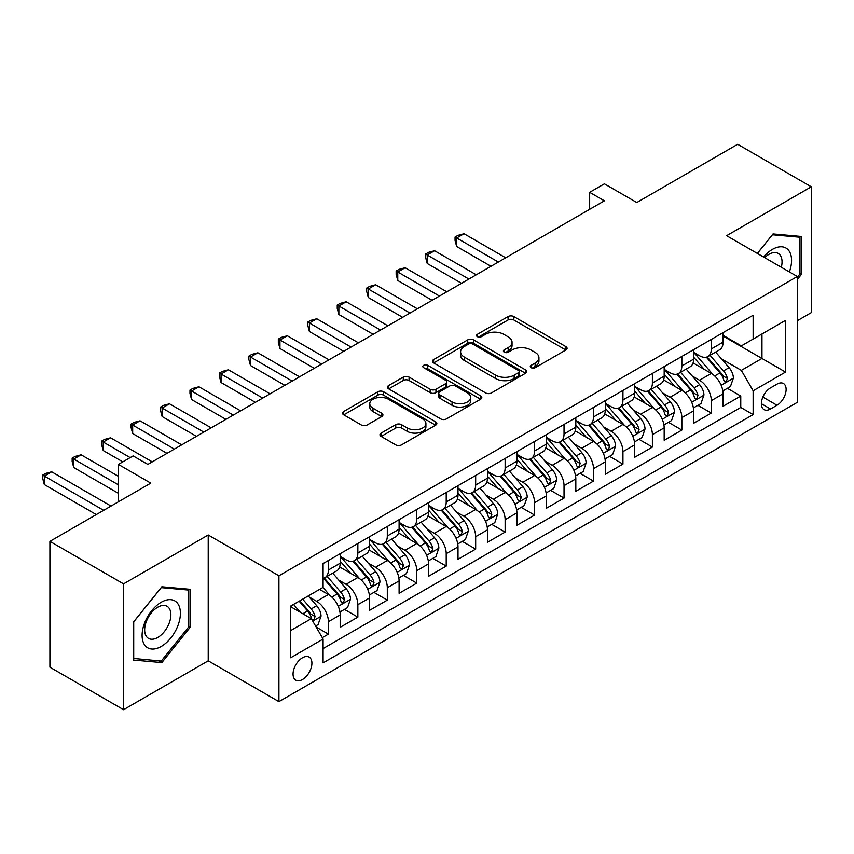 <?xml version="1.0" encoding="UTF-8"?>
<svg xmlns="http://www.w3.org/2000/svg" width="854" height="854" viewBox="0 0 854 854"><rect width="100%" height="100%" fill="white"/><g stroke="black" fill="none" stroke-linecap="round" stroke-linejoin="round"><path stroke-width="1.28" d="M531.124 367.7A2.861 1.655 0 0 0 535.18 367.7L565.892 349.969A4.089 2.359 0 0 0 567.088 348.293A4.089 2.359 0 0 0 565.892 346.628L513.852 316.578A4.089 2.359 0 0 0 508.077 316.578L477.354 334.32A2.861 1.655 0 0 0 476.521 335.483A2.861 1.655 0 0 0 477.354 336.657A2.861 1.655 0 0 0 481.4 336.657L485.382 334.362A13.088 7.558 0 0 1 503.881 334.362L508.215 336.86A13.088 7.558 0 0 1 512.048 342.208A13.088 7.558 0 0 1 508.215 347.546L504.244 349.841A2.861 1.655 0 0 0 503.401 351.005A2.861 1.655 0 0 0 504.244 352.179A2.861 1.655 0 0 0 508.29 352.179L512.261 349.884A13.088 7.558 0 0 1 530.772 349.884L535.106 352.382A13.088 7.558 0 0 1 538.938 357.73A13.088 7.558 0 0 1 535.106 363.067L531.124 365.363A2.861 1.655 0 0 0 530.291 366.537A2.861 1.655 0 0 0 531.124 367.7L531.124 365.363M302.487 679.528A13.333 7.697 120 0 0 311.187 667.785A13.333 7.697 120 0 0 309.148 657.1A13.333 7.697 120 0 0 302.487 657.761A13.333 7.697 120 0 0 293.776 669.504A13.333 7.697 120 0 0 295.815 680.19A13.333 7.697 120 0 0 302.487 679.528M381.151 433.095A4.089 2.359 0 0 0 379.955 434.761A4.089 2.359 0 0 0 381.151 436.426L395.754 444.859A4.089 2.359 0 0 0 401.54 444.859L435.647 425.164A4.089 2.359 0 0 0 436.853 423.488A4.089 2.359 0 0 0 435.647 421.823L383.606 391.783A4.089 2.359 0 0 0 377.831 391.783L343.714 411.479A4.089 2.359 0 0 0 342.518 413.144A4.089 2.359 0 0 0 343.714 414.809L361.349 424.993A4.089 2.359 0 0 0 367.135 424.993L381.727 416.571A4.089 2.359 0 0 0 382.934 414.895A4.089 2.359 0 0 0 381.727 413.229L372.984 408.18A10.942 6.32 0 0 1 369.782 403.718A10.942 6.32 0 0 1 376.529 397.879A10.942 6.32 0 0 1 388.453 399.245L422.709 419.026A10.942 6.32 0 0 1 425.911 423.488A10.942 6.32 0 0 1 419.165 429.327A10.942 6.32 0 0 1 407.241 427.961L401.54 424.662A4.089 2.359 0 0 0 395.754 424.662L381.151 433.095L381.151 436.426M797.305 320.72L811.3 312.639L811.3 186.802L737.664 144.294L636.785 202.537L604.386 183.823L589.655 192.331L604.386 200.829L147.849 464.405L133.128 455.908L118.396 464.405L118.396 501.821M123.552 583.869L123.552 709.706L208.227 660.825L208.227 534.978L123.552 583.869L49.916 541.361L150.795 483.118L118.396 464.405M208.227 534.978L278.916 575.788L797.305 276.504L797.305 402.341L278.916 701.636L278.916 575.788M811.3 186.802L726.615 235.693L797.305 276.504M485.67 392.947A4.089 2.359 0 0 0 491.445 392.947L525.562 373.251A4.089 2.359 0 0 0 526.758 371.586A4.089 2.359 0 0 0 525.562 369.91L473.522 339.871A4.089 2.359 0 0 0 467.746 339.871L433.629 359.566A4.089 2.359 0 0 0 432.434 361.231A4.089 2.359 0 0 0 433.629 362.897L485.67 392.947M424.801 368.32A2.861 1.655 0 0 1 427.705 368.725L427.705 365.32L480.61 395.872A4.089 2.359 0 0 1 481.805 397.537A4.089 2.359 0 0 1 480.61 399.202L446.493 418.898A4.089 2.359 0 0 1 440.707 418.898L388.666 388.858L388.666 385.517A4.089 2.359 0 0 0 387.47 387.193A4.089 2.359 0 0 0 388.666 388.858M388.666 385.517L403.269 377.094A4.089 2.359 0 0 1 409.055 377.094L430.16 389.275A4.089 2.359 0 0 0 435.935 389.275L445.628 383.681A4.089 2.359 0 0 0 446.823 382.016A4.089 2.359 0 0 0 445.628 380.34L423.648 367.658A2.861 1.655 0 0 1 422.815 366.494A2.861 1.655 0 0 1 424.577 364.968A2.861 1.655 0 0 1 427.705 365.32M123.552 709.706L49.916 667.198L49.916 541.361M322.289 637.65L328.406 634.127L316.183 627.06M309.223 597.031L316.62 601.301A16.664 9.618 60 0 1 328.406 621.712L340.18 614.901L340.18 627.316L357.858 617.122L344.45 609.382M338.675 580.026L346.073 584.296A16.664 9.618 60 0 1 357.858 604.707L369.643 597.896L369.643 610.311L387.31 600.116L373.913 592.377M368.138 563.021L375.525 567.291A16.664 9.618 60 0 1 387.31 587.701L399.096 580.901L399.096 593.306L416.763 583.111L403.366 575.372M397.59 546.016L404.988 550.286A16.664 9.618 60 0 1 416.763 570.696L428.548 563.896L428.548 576.301L446.215 566.106L432.818 558.367M427.043 529.01L434.44 533.28A16.664 9.618 60 0 1 446.215 553.691L458 546.891L458 559.295L475.667 549.101L462.27 541.361M456.495 512.005L463.893 516.275A16.664 9.618 60 0 1 475.667 536.686L487.453 529.886L487.453 542.29L505.13 532.095L491.723 524.356M485.947 495L493.345 499.27A16.664 9.618 60 0 1 505.13 519.68L516.905 512.88L516.905 525.285L534.583 515.09L521.175 507.351M515.4 477.994L522.797 482.264A16.664 9.618 60 0 1 534.583 502.675L546.357 495.875L546.357 508.279L564.035 498.085L550.638 490.345M544.863 460.989L552.25 465.259A16.664 9.618 60 0 1 564.035 485.67L575.82 478.87L575.82 491.285L593.487 481.08L580.09 473.34M574.315 443.984L581.702 448.254A16.664 9.618 60 0 1 593.487 468.665L605.272 461.865L605.272 474.28L622.94 464.074L609.542 456.335M603.767 426.979L611.165 431.249A16.664 9.618 60 0 1 622.94 451.659L634.725 444.859L634.725 457.274L652.392 447.069L638.995 439.33M633.22 409.973L640.617 414.243A16.664 9.618 60 0 1 652.392 434.654L664.177 427.854L664.177 440.269L681.855 430.064L668.447 422.324M662.672 392.968L670.07 397.238A16.664 9.618 60 0 1 681.855 417.649L693.629 410.849L693.629 423.264L711.307 413.058L711.307 400.643A16.664 9.618 -120 0 0 699.522 380.233L692.124 375.963M697.899 405.319L711.307 413.058M340.18 614.901A16.664 9.618 -120 0 0 328.406 594.501L319.567 589.399M369.643 597.896A16.664 9.618 -120 0 0 357.858 577.496L339.646 566.981M399.096 580.901A16.664 9.618 -120 0 0 387.31 560.491L369.099 549.976M428.548 563.896A16.664 9.618 -120 0 0 416.763 543.486L398.551 532.971M458 546.891A16.664 9.618 -120 0 0 446.215 526.48L428.003 515.965M487.453 529.886A16.664 9.618 -120 0 0 475.667 509.475L457.456 498.96M516.905 512.88A16.664 9.618 -120 0 0 505.13 492.47L486.908 481.955M546.357 495.875A16.664 9.618 -120 0 0 534.583 475.464L516.36 464.95M575.82 478.87A16.664 9.618 -120 0 0 564.035 458.459L545.823 447.944M605.272 461.865A16.664 9.618 -120 0 0 593.487 441.454L575.276 430.939M634.725 444.859A16.664 9.618 -120 0 0 622.94 424.449L604.728 413.934M664.177 427.854A16.664 9.618 -120 0 0 652.392 407.443L634.18 396.929M693.629 410.849A16.664 9.618 -120 0 0 681.855 390.438L663.633 379.923M776.991 384.151L770.511 387.887A12.917 7.451 120 0 0 762.067 399.266A12.917 7.451 120 0 0 764.052 409.61A12.917 7.451 120 0 0 770.511 408.981L776.991 405.234A12.917 7.451 120 0 0 785.424 393.854A12.917 7.451 120 0 0 783.438 383.51A12.917 7.451 120 0 0 776.991 384.151M290.702 630.551L311.315 618.648L323.1 639.048L323.1 662.864L753.132 414.585L753.132 390.78L741.347 370.369L721.577 358.958M323.1 639.048L290.702 657.761L290.702 606.062L323.1 587.36L323.1 563.555L753.132 315.275L753.132 339.081L785.531 320.378L785.531 372.077L753.132 390.78M340.18 556.413L346.073 559.808A16.664 9.618 60 0 0 354.41 560.63L366.185 553.83A16.664 9.618 -120 0 0 369.643 546.208L369.643 536.686M369.643 539.408L375.525 542.802A16.664 9.618 60 0 0 383.862 543.624L395.637 536.824A16.664 9.618 -120 0 0 399.096 529.202L399.096 519.68M399.096 522.402L404.988 525.797A16.664 9.618 60 0 0 413.315 526.63L425.1 519.819A16.664 9.618 -120 0 0 428.548 512.197L428.548 502.675M428.548 505.397L434.44 508.792A16.664 9.618 60 0 0 442.767 509.624L454.552 502.814A16.664 9.618 -120 0 0 458 495.192L458 485.67M458 488.392L463.893 491.787A16.664 9.618 60 0 0 472.219 492.619L484.004 485.809A16.664 9.618 -120 0 0 487.453 478.187L487.453 468.665M487.453 471.387L493.345 474.781A16.664 9.618 60 0 0 501.672 475.614L513.457 468.803A16.664 9.618 -120 0 0 516.905 461.181L516.905 451.659M516.905 454.381L522.797 457.776A16.664 9.618 60 0 0 531.135 458.609L542.909 451.798A16.664 9.618 -120 0 0 546.357 444.176L546.357 434.654M546.357 437.376L552.25 440.771A16.664 9.618 60 0 0 560.587 441.603L572.361 434.793A16.664 9.618 -120 0 0 575.82 427.171L575.82 417.649M575.82 420.371L581.702 423.765A16.664 9.618 60 0 0 590.039 424.598L601.814 417.787A16.664 9.618 -120 0 0 605.272 410.166L605.272 400.643M605.272 403.366L611.165 406.76A16.664 9.618 60 0 0 619.492 407.593L631.277 400.782A16.664 9.618 -120 0 0 634.725 393.16L634.725 383.638M634.725 386.36L640.617 389.755A16.664 9.618 60 0 0 648.944 390.588L660.729 383.777A16.664 9.618 -120 0 0 664.177 376.155L664.177 366.633M664.177 369.355L670.07 372.75A16.664 9.618 60 0 0 678.396 373.582L690.181 366.772A16.664 9.618 -120 0 0 693.629 359.15L693.629 349.628M323.1 648.581L740.76 407.443L740.76 396.053L723.082 406.258L723.082 393.843A16.664 9.618 -120 0 0 711.307 373.433L693.085 362.918M693.629 352.35L699.522 355.744A16.664 9.618 -120 0 0 707.849 356.577A16.664 9.618 -120 0 0 711.307 348.944L711.307 339.422M707.849 356.577L719.634 349.777A16.664 9.618 -120 0 0 723.082 342.144L723.082 332.622M328.406 560.491L328.406 570.013A16.664 9.618 60 0 1 324.947 577.635A16.664 9.618 60 0 1 323.1 578.318M324.947 577.635L336.732 570.835A16.664 9.618 -120 0 0 340.18 563.213L340.18 553.691M357.858 543.486L357.858 553.008A16.664 9.618 60 0 1 354.41 560.63M387.31 526.48L387.31 536.002A16.664 9.618 60 0 1 383.862 543.624M416.763 509.475L416.763 518.997A16.664 9.618 60 0 1 413.315 526.63M446.215 492.47L446.215 501.992A16.664 9.618 60 0 1 442.767 509.624M475.667 475.464L475.667 484.987A16.664 9.618 60 0 1 472.219 492.619M505.13 458.459L505.13 467.981A16.664 9.618 60 0 1 501.672 475.614M534.583 441.454L534.583 450.976A16.664 9.618 60 0 1 531.135 458.609M564.035 424.449L564.035 433.971A16.664 9.618 60 0 1 560.587 441.603M593.487 407.443L593.487 416.965A16.664 9.618 60 0 1 590.039 424.598M622.94 390.438L622.94 399.96A16.664 9.618 60 0 1 619.492 407.593M652.392 373.433L652.392 382.955A16.664 9.618 60 0 1 648.944 390.588M681.855 356.428L681.855 365.95A16.664 9.618 60 0 1 678.396 373.582M681.855 417.649L681.855 430.064M652.392 434.654L652.392 447.069M622.94 451.659L622.94 464.074M593.487 468.665L593.487 481.08M564.035 485.67L564.035 498.085M534.583 502.675L534.583 515.09M505.13 519.68L505.13 532.095M475.667 536.686L475.667 549.101M446.215 553.691L446.215 566.106M416.763 570.696L416.763 583.111M387.31 587.701L387.31 600.116M357.858 604.707L357.858 617.122M328.406 621.712L328.406 634.127M311.315 618.648L290.702 606.746M741.347 370.369L761.96 358.466L761.96 333.978L785.531 320.378M723.082 336.028L785.531 372.077M723.082 335.344L741.347 345.881L753.132 339.081M208.227 660.825L278.916 701.636M589.655 192.331L589.655 209.337M727.352 388.314L740.76 396.053M740.76 407.443L753.132 414.585M797.305 279.493L801.436 274.369L801.436 236.473L773.009 233.932L757.338 253.424M133.416 660.046L161.844 662.587L190.261 627.22L190.261 589.324L161.844 586.783L133.416 622.15L133.416 660.046M799.963 273.515L801.436 274.369M188.787 626.377L190.261 627.22M158.833 660.847L161.844 662.587M532.277 368.106L535.106 366.473A13.088 7.558 0 0 0 538.938 361.125L538.938 357.73M512.048 342.208L512.048 345.603A13.088 7.558 0 0 1 508.215 350.951L505.387 352.585M565.839 350.001L513.852 319.983A4.089 2.359 0 0 0 508.077 319.983L478.496 337.063M525.509 373.283L473.522 343.265A4.089 2.359 0 0 0 467.746 343.265L433.683 362.929M518.335 372.75A2.861 1.655 0 0 0 519.179 371.586A2.861 1.655 0 0 0 518.335 370.412L472.657 344.045A2.861 1.655 0 0 0 468.611 344.045L464.416 346.457A13.088 7.558 0 0 0 460.584 351.805A13.088 7.558 0 0 0 464.416 357.143L495.64 375.173A13.088 7.558 0 0 0 514.14 375.173L518.335 372.75L518.335 376.155A2.861 1.655 0 0 0 519.179 374.981L519.179 371.586M460.584 351.805L460.584 355.2A13.088 7.558 0 0 0 464.416 360.548L464.416 357.143M518.335 376.155L514.14 378.568A13.088 7.558 0 0 1 495.64 378.568L464.416 360.548M388.719 388.89L403.269 380.489L403.269 377.094M446.823 382.016L446.823 385.41A4.089 2.359 0 0 1 445.628 387.086L435.935 392.68A4.089 2.359 0 0 1 430.16 392.68L409.055 380.489A4.089 2.359 0 0 0 403.269 380.489M427.705 368.725L480.556 399.234M452.054 401.914A10.942 6.32 0 0 0 463.978 403.291A10.942 6.32 0 0 0 470.725 397.452A10.942 6.32 0 0 0 467.522 392.989L455.46 386.019A4.089 2.359 0 0 0 449.674 386.019L439.991 391.612A4.089 2.359 0 0 0 438.785 393.278A4.089 2.359 0 0 0 439.991 394.954L452.054 401.914L452.054 405.319A10.942 6.32 0 0 0 463.978 406.685A10.942 6.32 0 0 0 470.725 400.857L470.725 397.452M438.785 393.278L438.785 396.683A4.089 2.359 0 0 0 439.991 398.348L439.991 394.954M452.054 405.319L439.991 398.348M425.911 423.488L425.911 426.893A10.942 6.32 0 0 1 419.165 432.732A10.942 6.32 0 0 1 407.241 431.355L401.54 428.057A4.089 2.359 0 0 0 395.754 428.057L381.204 436.458M369.782 403.718L369.782 407.112A10.942 6.32 0 0 0 372.984 411.575L372.984 408.18M381.674 416.592L372.984 411.575M435.593 425.196L383.606 395.178A4.089 2.359 0 0 0 377.831 395.178L343.767 414.841M722.836 390.918L730.448 386.531L733.394 378.023A11.038 6.373 -120 0 0 729.092 367.658L715.641 352.083M712.941 374.511L696.981 356.033A31.865 18.393 -120 0 0 693.629 352.531M704.187 369.323L695.263 358.99A26.453 15.276 -120 0 0 693.629 357.218M505.717 257.801L464.042 233.74L456.676 237.988L456.676 246.496L490.986 266.299M706.354 357.175L719.965 372.931A11.038 6.373 60 0 1 723.904 380.532L724.704 381.845L726.199 381.631L727.437 378.493A11.038 6.373 -120 0 0 723.498 370.892L710.037 355.307M707.155 356.919L721.779 373.849A5.626 3.245 60 0 1 723.199 376.048L727.437 378.493M456.676 246.496L455.054 240.454L455.054 237.049L498.352 262.05M455.054 237.049L458 235.352L464.042 233.74M789.384 271.935A27.072 15.628 120 0 0 772.422 249.379A27.072 15.628 120 0 0 763.551 257.011M781.325 267.27A18.532 10.707 120 0 0 778.207 253.424A18.532 10.707 120 0 0 768.931 254.343A18.532 10.707 120 0 0 764.65 257.652M757.391 253.457L772.422 234.765L799.963 237.231L799.963 273.953L797.305 277.251M798.138 236.174L799.963 237.231M177.835 625.822A27.072 15.628 120 0 0 170.821 599.668A27.072 15.628 120 0 0 144.668 622.865A27.072 15.628 120 0 0 151.681 649.019A27.072 15.628 120 0 0 177.835 625.822M169.113 623.345A18.532 10.707 120 0 0 167.032 606.276A18.532 10.707 120 0 0 146.418 621.317A18.532 10.707 120 0 0 148.5 638.386A18.532 10.707 120 0 0 169.113 623.345M133.715 658.605L133.715 621.883L161.257 587.627L188.787 590.082L188.787 626.804L161.257 661.06L133.416 658.434M186.962 589.036L188.787 590.082M693.384 407.924L700.995 403.536L703.942 395.028A11.038 6.373 -120 0 0 699.639 384.663L686.178 369.088M683.488 391.516L667.529 373.038A31.865 18.393 -120 0 0 664.177 369.536M674.735 386.328L665.81 375.995A26.453 15.276 -120 0 0 664.177 374.223M476.265 274.807L434.579 250.745L427.224 254.994L427.224 263.502L461.534 283.304M676.902 374.18L690.512 389.936A11.038 6.373 60 0 1 694.441 397.537L695.252 398.85L696.736 398.637L697.985 395.498A11.038 6.373 -120 0 0 694.046 387.897L680.585 372.312M677.702 373.924L692.327 390.854A5.626 3.245 60 0 1 693.747 393.053L697.985 395.498M427.224 263.502L425.602 257.46L425.602 254.054L468.899 279.055M425.602 254.054L428.548 252.357L434.579 250.745M663.932 424.929L671.543 420.542L674.489 412.034A11.038 6.373 -120 0 0 670.187 401.668L656.726 386.093M654.036 408.522L638.077 390.043A31.865 18.393 -120 0 0 634.725 386.542M645.282 403.334L636.358 393A26.453 15.276 -120 0 0 634.725 391.228M446.802 291.812L405.127 267.75L397.772 271.999L397.772 280.507L432.081 300.309M647.449 391.185L661.06 406.942A11.038 6.373 60 0 1 664.988 414.542L665.8 415.855L667.284 415.642L668.522 412.503A11.038 6.373 -120 0 0 664.593 404.903L651.132 389.317M648.25 390.929L662.875 407.86A5.626 3.245 60 0 1 664.284 410.059L668.522 412.503M397.772 280.507L396.149 274.465L396.149 271.06L439.447 296.06M396.149 271.06L399.096 269.362L405.127 267.75M634.479 441.934L642.091 437.547L645.026 429.039A11.038 6.373 -120 0 0 640.735 418.673L627.274 403.099M624.584 425.527L608.624 407.048A31.865 18.393 -120 0 0 605.272 403.547M615.83 420.339L606.895 410.005A26.453 15.276 -120 0 0 605.272 408.233M417.35 308.817L375.675 284.756L368.309 289.004L368.309 297.512L402.629 317.314M617.986 408.191L631.597 423.947A11.038 6.373 60 0 1 635.536 431.548L636.337 432.861L637.831 432.647L639.07 429.509A11.038 6.373 -120 0 0 635.141 421.908L621.68 406.323M618.787 407.934L633.412 424.865A5.626 3.245 60 0 1 634.832 427.064L639.07 429.509M368.309 297.512L366.697 291.47L366.697 288.065L409.984 313.066M366.697 288.065L369.643 286.368L375.675 284.756M605.027 458.94L612.638 454.552L615.574 446.044A11.038 6.373 -120 0 0 611.283 435.679L597.821 420.104M595.121 442.532L579.161 424.054A31.865 18.393 -120 0 0 575.82 420.552M586.367 437.344L577.443 427.011A26.453 15.276 -120 0 0 575.82 425.239M387.897 325.822L346.222 301.761L338.857 306.01L338.857 314.507L373.177 334.32M588.534 425.196L602.145 440.952A11.038 6.373 60 0 1 606.084 448.553L606.884 449.866L608.379 449.652L609.617 446.514A11.038 6.373 -120 0 0 605.678 438.913L592.228 423.328M589.335 424.94L603.959 441.87A5.626 3.245 60 0 1 605.379 444.069L609.617 446.514M338.857 314.507L337.234 308.475L337.234 305.07L380.532 330.071M337.234 305.07L340.18 303.373L346.222 301.761M575.564 475.945L583.175 471.557L586.122 463.049A11.038 6.373 -120 0 0 581.83 452.684L568.369 437.109M565.668 459.537L549.709 441.059A31.865 18.393 -120 0 0 546.357 437.558M556.915 454.349L547.99 444.016A26.453 15.276 -120 0 0 546.357 442.244M358.445 342.828L316.77 318.766L309.404 323.015L309.404 331.512L343.714 351.325M559.082 442.201L572.692 457.957A11.038 6.373 60 0 1 576.631 465.558L577.432 466.871L578.927 466.658L580.165 463.519A11.038 6.373 -120 0 0 576.226 455.919L562.775 440.333M559.882 441.945L574.507 458.876A5.626 3.245 60 0 1 575.927 461.075L580.165 463.519M309.404 331.512L307.782 325.481L307.782 322.075L351.079 347.076M307.782 322.075L310.728 320.378L316.77 318.766M546.112 492.95L553.723 488.563L556.669 480.055A11.038 6.373 -120 0 0 552.367 469.689L538.917 454.114M536.216 476.543L520.257 458.064A31.865 18.393 -120 0 0 516.905 454.563M527.462 471.355L518.538 461.021A26.453 15.276 -120 0 0 516.905 459.249M328.993 359.833L287.318 335.771L279.952 340.02L279.952 348.517L314.261 368.33M529.629 459.206L543.24 474.963A11.038 6.373 60 0 1 547.179 482.563L547.98 483.876L549.474 483.663L550.713 480.524A11.038 6.373 -120 0 0 546.774 472.924L533.312 457.338M530.43 458.95L545.055 475.881A5.626 3.245 60 0 1 546.475 478.08L550.713 480.524M279.952 348.517L278.329 342.486L278.329 339.081L321.627 364.082M278.329 339.081L281.276 337.383L287.318 335.771M516.659 509.955L524.271 505.568L527.217 497.06A11.038 6.373 -120 0 0 522.915 486.695L509.464 471.12M506.764 493.548L490.804 475.07A31.865 18.393 -120 0 0 487.453 471.568M498.01 488.36L489.086 478.026A26.453 15.276 -120 0 0 487.453 476.244M299.541 376.838L257.865 352.777L250.5 357.025L250.5 365.523L284.809 385.335M500.177 476.212L513.788 491.968A11.038 6.373 60 0 1 517.727 499.569L518.527 500.882L520.011 500.668L521.26 497.53A11.038 6.373 -120 0 0 517.321 489.929L503.86 474.344M500.978 475.956L515.602 492.886A5.626 3.245 60 0 1 517.022 495.085L521.26 497.53M250.5 365.523L248.877 359.491L248.877 356.086L292.175 381.087M248.877 356.086L251.823 354.389L257.865 352.777M487.207 526.961L494.818 522.573L497.765 514.065A11.038 6.373 -120 0 0 493.463 503.7L480.001 488.125M477.311 510.553L461.352 492.075A31.865 18.393 -120 0 0 458 488.573M468.558 505.365L459.633 495.032A26.453 15.276 -120 0 0 458 493.249M270.088 393.843L228.402 369.782L221.047 374.031L221.047 382.528L255.357 402.341M470.725 493.217L484.335 508.973A11.038 6.373 60 0 1 488.264 516.574L489.075 517.887L490.559 517.673L491.808 514.535A11.038 6.373 -120 0 0 487.869 506.934L474.408 491.349M471.525 492.961L486.15 509.891A5.626 3.245 60 0 1 487.559 512.09L491.808 514.535M221.047 382.528L219.425 376.497L219.425 373.091L262.722 398.092M219.425 373.091L222.371 371.394L228.402 369.782M457.755 543.966L465.366 539.579L468.312 531.071A11.038 6.373 -120 0 0 464.01 520.705L450.549 505.13M447.859 527.558L431.9 509.08A31.865 18.393 -120 0 0 428.548 505.579M439.105 522.37L430.181 512.037A26.453 15.276 -120 0 0 428.548 510.254M240.625 410.849L198.95 386.787L191.584 391.036L191.584 399.533L225.904 419.346M441.262 510.222L454.883 525.979A11.038 6.373 60 0 1 458.811 533.579L459.612 534.892L461.107 534.679L462.345 531.54A11.038 6.373 -120 0 0 458.417 523.94L444.955 508.354M442.062 509.966L456.698 526.897A5.626 3.245 60 0 1 458.107 529.096L462.345 531.54M191.584 399.533L189.972 393.502L189.972 390.097L233.27 415.097M189.972 390.097L192.919 388.399L198.95 386.787M428.302 560.971L435.914 556.584L438.849 548.076A11.038 6.373 -120 0 0 434.558 537.71L421.097 522.136M418.407 544.564L402.437 526.085A31.865 18.393 -120 0 0 399.096 522.584M409.653 539.376L400.718 529.042A26.453 15.276 -120 0 0 399.096 527.26M211.173 427.854L169.498 403.793L162.132 408.041L162.132 416.538L196.452 436.351M411.809 527.228L425.42 542.984A11.038 6.373 60 0 1 429.359 550.584L430.16 551.897L431.654 551.684L432.893 548.546A11.038 6.373 -120 0 0 428.964 540.945L415.503 525.359M412.61 526.961L427.235 543.902A5.626 3.245 60 0 1 428.655 546.101L432.893 548.546M162.132 416.538L160.52 410.507L160.52 407.102L203.807 432.103M160.52 407.102L163.466 405.404L169.498 403.793M398.85 577.977L406.451 573.589L409.397 565.081A11.038 6.373 -120 0 0 405.106 554.716L391.644 539.13M388.944 561.569L372.984 543.091A31.865 18.393 -120 0 0 369.643 539.589M380.19 556.381L371.266 546.048A26.453 15.276 -120 0 0 369.643 544.265M181.721 444.859L140.045 420.798L132.68 425.046L132.68 433.544L166.989 453.357M382.357 544.233L395.968 559.989A11.038 6.373 60 0 1 399.907 567.59L400.707 568.903L402.202 568.689L403.44 565.551A11.038 6.373 -120 0 0 399.501 557.95L386.051 542.365M383.158 543.966L397.783 560.907A5.626 3.245 60 0 1 399.202 563.106L403.44 565.551M132.68 433.544L131.057 427.512L131.057 424.107L174.355 449.108M131.057 424.107L134.003 422.41L140.045 420.798M369.387 594.982L376.998 590.594L379.945 582.086A11.038 6.373 -120 0 0 375.643 571.721L362.192 556.135M359.491 578.574L343.532 560.096A31.865 18.393 -120 0 0 340.18 556.594M350.738 573.386L341.813 563.053A26.453 15.276 -120 0 0 340.18 561.27M152.268 461.865L110.593 437.803L103.227 442.052L103.227 450.549L122.816 461.865M352.905 561.238L366.515 576.994A11.038 6.373 60 0 1 370.455 584.595L371.255 585.908L372.75 585.695L373.988 582.556A11.038 6.373 -120 0 0 370.049 574.955L356.598 559.37M353.705 560.971L368.33 577.912A5.626 3.245 60 0 1 369.75 580.112L373.988 582.556M103.227 450.549L101.605 444.518L101.605 441.112L130.182 457.605M101.605 441.112L104.551 439.415L110.593 437.803M339.935 611.987L347.546 607.589L350.492 599.092A11.038 6.373 -120 0 0 346.19 588.726L332.74 573.141M330.039 595.58L322.993 587.424M321.285 590.392L320.143 589.068M118.396 476.318L81.141 454.808L73.775 459.057L73.775 467.554L118.396 493.324M323.452 578.243L337.063 594A11.038 6.373 60 0 1 341.002 601.6L341.803 602.913L343.297 602.7L344.536 599.561A11.038 6.373 -120 0 0 340.597 591.961L327.135 576.375M324.253 577.977L338.878 594.918A5.626 3.245 60 0 1 340.298 597.117L344.536 599.561M73.775 467.554L72.152 461.523L72.152 458.118L118.396 484.816M72.152 458.118L75.099 456.42L81.141 454.808M315.596 626.046L318.094 624.594L321.04 616.097A11.038 6.373 -120 0 0 316.738 605.732L308.262 595.921M300.362 612.318L293.541 604.429M291.833 607.397L290.702 606.084M111.031 506.07L51.688 471.814L44.323 476.062L44.323 484.56L96.31 514.578M299.135 601.195L307.611 611.005A11.038 6.373 60 0 1 311.55 618.606L312.351 619.919L313.834 619.705L315.083 616.567A11.038 6.373 -120 0 0 311.144 608.966L302.668 599.156M299.818 600.8L309.426 611.923A5.626 3.245 60 0 1 310.845 614.122L315.083 616.567M44.323 484.56L42.7 478.528L42.7 475.123L103.665 510.329M42.7 475.123L45.646 473.426L51.688 471.814M316.62 601.301L328.406 594.501M346.073 584.296L357.858 577.496M375.525 567.291L387.31 560.491M404.988 550.286L416.763 543.486M434.44 533.28L446.215 526.48M463.893 516.275L475.667 509.475M493.345 499.27L505.13 492.47M522.797 482.264L534.583 475.464M552.25 465.259L564.035 458.459M581.702 448.254L593.487 441.454M611.165 431.249L622.94 424.449M640.617 414.243L652.392 407.443M670.07 397.238L681.855 390.438M699.522 380.233L711.307 373.433M711.307 348.944L723.082 342.144M328.406 570.013L340.18 563.213M357.858 553.008L369.643 546.208M387.31 536.002L399.096 529.202M416.763 518.997L428.548 512.197M446.215 501.992L458 495.192M475.667 484.987L487.453 478.187M505.13 467.981L516.905 461.181M534.583 450.976L546.357 444.176M564.035 433.971L575.82 427.171M593.487 416.965L605.272 410.166M622.94 399.96L634.725 393.16M652.392 382.955L664.177 376.155M681.855 365.95L693.629 359.15M711.307 400.643L723.082 393.843M762.857 397.078L776.991 405.234M761.373 403.707L770.511 408.981M535.106 366.473L535.106 363.067M504.244 352.179L504.244 349.841M508.215 350.951L508.215 347.546M477.354 336.657L477.354 334.32M508.077 319.983L508.077 316.578M513.852 319.983L513.852 316.578M565.892 349.969L565.892 346.628M433.629 362.897L433.629 359.566M467.746 343.265L467.746 339.871M473.522 343.265L473.522 339.871M525.562 373.251L525.562 369.91M495.64 378.568L495.64 375.173M514.14 378.568L514.14 375.173M409.055 380.489L409.055 377.094M430.16 392.68L430.16 389.275M435.935 392.68L435.935 389.275M445.628 387.086L445.628 383.681M480.61 399.202L480.61 395.872M395.754 428.057L395.754 424.662M401.54 428.057L401.54 424.662M407.241 431.355L407.241 427.961M381.727 416.571L381.727 413.229M343.714 414.809L343.714 411.479M377.831 395.178L377.831 391.783M383.606 395.178L383.606 391.783M435.647 425.164L435.647 421.823M721.15 385.261L733.319 378.237M696.981 356.033L698.497 355.157M723.498 370.892L729.092 367.658M714.702 375.973L719.965 372.931M691.697 402.266L703.867 395.242M667.529 373.038L669.045 372.163M694.046 387.897L699.639 384.663M685.25 392.979L690.512 389.936M662.245 419.271L674.414 412.247M638.077 390.043L639.593 389.168M664.593 404.903L670.187 401.668M655.787 409.984L661.06 406.942M632.793 436.277L644.962 429.252M608.624 407.048L610.14 406.173M635.141 421.908L640.735 418.673M626.334 426.989L631.597 423.947M603.34 453.282L615.51 446.258M579.161 424.054L580.677 423.178M605.678 438.913L611.283 435.679M596.882 443.995L602.145 440.952M573.888 470.287L586.047 463.263M549.709 441.059L551.225 440.184M576.226 455.919L581.83 452.684M567.43 461L572.692 457.957M544.436 487.292L556.594 480.268M520.257 458.064L521.773 457.189M546.774 472.924L552.367 469.689M537.977 478.005L543.24 474.963M514.973 504.298L527.142 497.274M490.804 475.07L492.32 474.194M517.321 489.929L522.915 486.695M508.525 495.01L513.788 491.968M485.52 521.303L497.69 514.279M461.352 492.075L462.868 491.199M487.869 506.934L493.463 503.7M479.073 512.016L484.335 508.973M456.068 538.308L468.238 531.284M431.9 509.08L433.416 508.205M458.417 523.94L464.01 520.705M449.61 529.021L454.883 525.979M426.616 555.313L438.785 548.289M402.437 526.085L403.963 525.21M428.964 540.945L434.558 537.71M420.157 546.026L425.42 542.984M397.163 572.319L409.333 565.295M372.984 543.091L374.5 542.215M399.501 557.95L405.106 554.716M390.705 563.032L395.968 559.989M367.711 589.324L379.87 582.3M343.532 560.096L345.048 559.221M370.049 574.955L375.643 571.721M361.253 580.037L366.515 576.994M338.259 606.329L350.418 599.305M340.597 591.961L346.19 588.726M331.8 597.042L337.063 594M312.724 621.071L320.965 616.31M311.144 608.966L316.738 605.732M302.839 613.759L307.611 611.005"/></g></svg>
